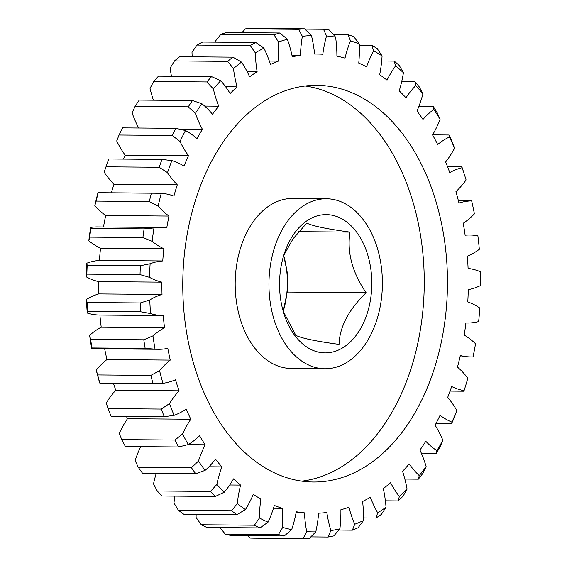 <?xml version="1.0" encoding="UTF-8"?>
<svg xmlns="http://www.w3.org/2000/svg" width="567" height="567" viewBox="0 0 567 567"><rect width="100%" height="100%" fill="white"/><g stroke="black" fill="none" stroke-linecap="round" stroke-linejoin="round"><path stroke-width="0.85" d="M283.713 255.469L293.04 238.82L306.782 223.1C312.552 226.006 326.953 229.011 349.995 232.109C346.862 252.251 352.242 272.465 366.126 292.742C348.67 309.731 339.64 326.939 339.052 344.375C316.266 341.327 301.857 338.322 295.846 335.366L283.216 311.262M308.632 219.698A69.139 46.133 -89.5 0 1 368.55 257.758A69.139 46.133 -89.5 0 1 342.723 347.826A69.139 46.133 -89.5 0 1 284.088 314.132A69.139 46.133 -89.5 0 1 284.606 252.684A69.139 46.133 -89.5 0 1 308.632 219.698M346.635 362.526A85.007 56.721 90.5 0 0 381.456 267.716A85.007 56.721 90.5 0 0 326.401 198.755A85.007 56.721 90.5 0 0 304.72 204.992A85.007 56.721 90.5 0 0 269.892 299.808A85.007 56.721 90.5 0 0 324.948 368.77A85.007 56.721 90.5 0 0 346.635 362.526M324.948 368.77L291.183 368.479A85.007 56.721 -89.5 0 1 236.127 299.518A85.007 56.721 -89.5 0 1 270.948 204.708A85.007 56.721 -89.5 0 1 292.629 198.464L326.401 198.755M364.028 467.463A198.358 132.352 -89.5 0 1 313.431 482.021A198.358 132.352 -89.5 0 1 184.97 321.113A198.358 132.352 -89.5 0 1 266.221 99.877A198.358 132.352 -89.5 0 1 316.811 85.326A198.358 132.352 -89.5 0 1 445.272 246.227A198.358 132.352 -89.5 0 1 364.028 467.463M305.202 85.993A198.358 132.352 -89.5 0 1 422.989 254.611A198.358 132.352 -89.5 0 1 340.81 467.265A198.358 132.352 -89.5 0 1 301.828 481.156M291.934 55.183L300.453 55.254A97.474 65.042 -89.5 0 1 302.353 36.331L298.653 29.307A255.03 170.171 -89.5 0 1 304.571 28.804L311.453 35.558A97.474 65.042 -89.5 0 1 314.593 54.049A229.635 153.225 -89.5 0 1 317.081 54.042A229.635 153.225 -89.5 0 1 322.814 54.255A97.474 65.042 -89.5 0 1 326.535 35.927L323.495 29.264A255.03 170.171 -89.5 0 1 329.392 30.058L335.6 37.146A97.474 65.042 -89.5 0 1 336.911 56.147A229.635 153.225 -89.5 0 1 345.019 58.139A97.474 65.042 -89.5 0 1 350.47 40.803L348.053 34.644A255.03 170.171 -89.5 0 1 353.801 36.72L359.315 43.985A97.474 65.042 -89.5 0 1 358.762 63.093A229.635 153.225 -89.5 0 1 366.58 66.835A97.474 65.042 -89.5 0 1 373.66 50.853L371.796 45.332A255.03 170.171 -89.5 0 1 377.282 48.642L382.087 55.935A97.474 65.042 -89.5 0 1 379.684 74.738A229.635 153.225 -89.5 0 1 387.048 80.145A97.474 65.042 -89.5 0 1 395.596 65.864L394.228 61.101A255.03 170.171 -89.5 0 1 399.331 65.566L403.428 72.739A97.474 65.042 -89.5 0 1 399.232 90.833A229.635 153.225 -89.5 0 1 405.979 97.8A97.474 65.042 -89.5 0 1 415.817 85.518L414.867 81.605A255.03 170.171 -89.5 0 1 419.474 87.148L422.897 94.037A97.474 65.042 -89.5 0 1 416.986 111.04A229.635 153.225 -89.5 0 1 422.982 119.417A97.474 65.042 -89.5 0 1 433.89 109.396L433.273 106.419A255.03 170.171 -89.5 0 1 437.285 112.911L440.056 119.375A97.474 65.042 -89.5 0 1 432.564 134.932A229.635 153.225 -89.5 0 1 437.674 144.528A97.474 65.042 -89.5 0 1 449.44 136.987L449.05 135.01A255.03 170.171 -89.5 0 1 452.381 142.317L454.564 148.221A97.474 65.042 -89.5 0 1 445.648 161.985A229.635 153.225 -89.5 0 1 449.766 172.609A97.474 65.042 -89.5 0 1 462.119 167.712A248.226 165.628 90.5 0 1 464.437 174.636A248.226 165.628 90.5 0 1 466.095 179.952A97.474 65.042 -89.5 0 1 455.946 191.639A229.635 153.225 -89.5 0 1 458.979 203.057A97.474 65.042 -89.5 0 1 471.666 200.902A248.226 165.628 90.5 0 1 474.409 213.887A97.474 65.042 -89.5 0 1 463.239 223.249A229.635 153.225 -89.5 0 1 465.131 235.227A97.474 65.042 -89.5 0 1 469.745 235.022A97.474 65.042 -89.5 0 1 477.882 235.858A248.226 165.628 90.5 0 1 479.328 249.317A97.474 65.042 -89.5 0 1 474.664 252.464A97.474 65.042 -89.5 0 1 467.378 256.149A229.635 153.225 -89.5 0 1 468.087 268.425A97.474 65.042 -89.5 0 1 480.625 271.827A248.226 165.628 90.5 0 1 480.745 285.477A97.474 65.042 -89.5 0 1 468.271 289.638A229.635 153.225 -89.5 0 1 467.782 301.949A97.474 65.042 -89.5 0 1 479.838 308.058A248.226 165.628 90.5 0 1 478.633 321.595A97.474 65.042 -89.5 0 1 467.144 323.027A97.474 65.042 -89.5 0 1 465.904 322.999A229.635 153.225 -89.5 0 1 464.217 335.083A97.474 65.042 -89.5 0 1 475.543 343.765A248.226 165.628 90.5 0 1 473.034 356.912A97.474 65.042 -89.5 0 1 471.007 356.941A97.474 65.042 -89.5 0 1 460.319 355.523A229.635 153.225 -89.5 0 1 457.484 367.118A97.474 65.042 -89.5 0 1 467.832 378.189A248.226 165.628 90.5 0 1 464.075 390.663A97.474 65.042 -89.5 0 1 451.644 386.51A229.635 153.225 -89.5 0 1 447.71 397.382A97.474 65.042 -89.5 0 1 456.86 410.6L454.784 416.235A255.03 170.171 -89.5 0 1 451.58 423.74L451.934 422.132A97.474 65.042 -89.5 0 1 440.056 415.313A229.635 153.225 -89.5 0 1 435.116 425.215A97.474 65.042 -89.5 0 1 442.877 440.304L440.212 446.541A255.03 170.171 -89.5 0 1 436.314 453.274L436.888 450.652A97.474 65.042 -89.5 0 1 425.803 441.303A229.635 153.225 -89.5 0 1 419.956 450.035A97.474 65.042 -89.5 0 1 426.164 466.676L422.862 473.374A255.03 170.171 -89.5 0 1 418.354 479.186L419.24 475.614A97.474 65.042 -89.5 0 1 409.19 463.934A229.635 153.225 -89.5 0 1 402.57 471.312A97.474 65.042 -89.5 0 1 407.085 489.144L403.102 496.16A255.03 170.171 -89.5 0 1 398.091 500.937L399.374 496.486A97.474 65.042 -89.5 0 1 390.578 482.73A229.635 153.225 -89.5 0 1 383.313 488.584A97.474 65.042 -89.5 0 1 386.042 507.231L381.364 514.418A255.03 170.171 -89.5 0 1 375.942 518.054L377.707 512.823A97.474 65.042 -89.5 0 1 370.357 497.273A229.635 153.225 -89.5 0 1 362.611 501.49A97.474 65.042 -89.5 0 1 363.497 520.556L358.11 527.757A255.03 170.171 -89.5 0 1 352.398 530.173L354.715 524.269A97.474 65.042 -89.5 0 1 348.953 507.274A229.635 153.225 -89.5 0 1 340.887 509.754A97.474 65.042 -89.5 0 1 339.909 528.827L333.828 535.893A255.03 170.171 -89.5 0 1 327.946 537.041L330.873 530.592A97.474 65.042 -89.5 0 1 326.833 512.504A229.635 153.225 -89.5 0 1 318.619 513.199A97.474 65.042 -89.5 0 1 315.805 531.874L309.036 538.65A255.03 170.171 -89.5 0 1 307.881 538.643A255.03 170.171 -89.5 0 1 303.118 538.508L306.697 531.655A97.474 65.042 -89.5 0 1 304.465 512.859L296.087 512.788M304.465 512.859A229.635 153.225 -89.5 0 1 296.279 511.753A97.474 65.042 -89.5 0 1 291.679 529.635L284.273 535.971A255.03 170.171 -89.5 0 1 278.432 534.539L282.699 527.43A97.474 65.042 -89.5 0 1 282.323 508.323A229.635 153.225 -89.5 0 1 274.336 505.452A97.474 65.042 -89.5 0 1 268.056 522.157L260.055 527.92A255.03 170.171 -89.5 0 1 254.427 525.219L259.395 518.011A97.474 65.042 -89.5 0 1 260.877 499.003A229.635 153.225 -89.5 0 1 253.265 494.417A97.474 65.042 -89.5 0 1 245.433 509.591L236.907 514.659A255.03 170.171 -89.5 0 1 231.598 510.761L237.275 503.595A97.474 65.042 -89.5 0 1 240.585 485.097A229.635 153.225 -89.5 0 1 233.512 478.888A97.474 65.042 -89.5 0 1 224.298 492.206L215.311 496.472A255.03 170.171 -89.5 0 1 210.449 491.454L216.821 484.494A97.474 65.042 -89.5 0 1 221.888 466.896A229.635 153.225 -89.5 0 1 215.495 459.206A97.474 65.042 -89.5 0 1 205.098 470.383L195.743 473.75A255.03 170.171 -89.5 0 1 191.419 467.718L198.457 461.113A97.474 65.042 -89.5 0 1 205.176 444.783A229.635 153.225 -89.5 0 1 199.605 435.775A97.474 65.042 -89.5 0 1 188.563 444.386A97.474 65.042 -89.5 0 1 188.244 444.578L178.605 446.973L125.42 446.52A255.03 170.171 90.5 0 1 121.735 439.609L174.919 440.056L182.581 433.946A97.474 65.042 -89.5 0 1 190.81 419.247L127.49 418.708A97.474 65.042 90.5 0 0 119.268 433.408L121.735 439.609M190.81 419.247A229.635 153.225 -89.5 0 1 186.182 409.105A97.474 65.042 -89.5 0 1 183.481 410.848A97.474 65.042 -89.5 0 1 174.09 415.342L164.267 416.724L111.082 416.27A255.03 170.171 90.5 0 1 108.12 408.616L161.304 409.069L169.526 403.576A97.474 65.042 -89.5 0 1 179.087 390.812L115.774 390.273A97.474 65.042 90.5 0 0 106.213 403.038L108.12 408.616M366.126 292.742L287.221 292.069L283.231 311.297A69.139 46.133 -89.5 0 0 283.713 255.54M349.995 232.109L298.766 231.669M283.698 255.504L287.923 275.668L287.221 292.069M433.273 106.419L418.921 106.298M414.867 81.605L401.727 81.492M394.228 61.101L381.69 60.988M371.796 45.332L359.358 45.225M348.053 34.644L333.339 34.523M323.495 29.264L304.89 29.108M298.653 29.307L245.468 28.853L241.896 32.659M245.468 28.853A255.03 170.171 90.5 0 1 251.387 28.35L304.571 28.804M269.325 61.052L278.397 61.123A97.474 65.042 -89.5 0 1 278.447 42.008L274.052 34.771L220.868 34.318L215.127 41.469A97.474 65.042 90.5 0 0 215.084 42.149M274.052 34.771A255.03 170.171 -89.5 0 1 279.864 32.978L287.377 39.258A97.474 65.042 -89.5 0 1 292.288 56.849A229.635 153.225 -89.5 0 1 300.453 55.254M220.868 34.318A255.03 170.171 90.5 0 1 226.68 32.525L279.864 32.978M247.134 71.655L257.127 71.74A97.474 65.042 -89.5 0 1 255.313 52.837L250.217 45.537L197.032 45.084L192 52.299A97.474 65.042 90.5 0 0 192.206 56.806M250.217 45.537A255.03 170.171 -89.5 0 1 255.802 42.497L263.896 48.167A97.474 65.042 -89.5 0 1 270.473 64.482A229.635 153.225 -89.5 0 1 278.397 61.123M197.032 45.084A255.03 170.171 90.5 0 1 202.617 42.043L255.802 42.497M225.616 86.772L237.098 86.871A97.474 65.042 -89.5 0 1 233.462 68.586L227.658 61.378L174.473 60.924L170.15 68.047A97.474 65.042 90.5 0 0 171.461 76.297M227.658 61.378A255.03 170.171 -89.5 0 1 232.895 57.154L241.507 62.101A97.474 65.042 -89.5 0 1 249.6 76.786A229.635 153.225 -89.5 0 1 257.127 71.74M174.473 60.924A255.03 170.171 90.5 0 1 179.711 56.7L232.895 57.154M204.673 106.079L218.727 106.199A97.474 65.042 -89.5 0 1 213.348 88.913L206.856 81.953L153.671 81.499L150.035 88.374A97.474 65.042 90.5 0 0 153.409 100.203M206.856 81.953A255.03 170.171 -89.5 0 1 211.633 76.637L220.691 80.748A97.474 65.042 -89.5 0 1 230.131 93.505A229.635 153.225 -89.5 0 1 237.098 86.871M153.671 81.499A255.03 170.171 90.5 0 1 158.448 76.184L211.633 76.637M179.477 129.113L202.412 129.304A97.474 65.042 -89.5 0 1 195.409 113.4L188.258 106.83L135.074 106.376L132.09 112.861A97.474 65.042 90.5 0 0 138.695 128.022M188.258 106.83A255.03 170.171 -89.5 0 1 192.468 100.536L201.88 103.726A97.474 65.042 -89.5 0 1 212.476 114.272A229.635 153.225 -89.5 0 1 218.727 106.199M135.074 106.376A255.03 170.171 90.5 0 1 139.284 100.083L192.468 100.536M172.248 135.47L119.063 135.017L116.703 140.97A97.474 65.042 90.5 0 0 125.179 155.167L188.499 155.705A97.474 65.042 -89.5 0 1 180.015 141.509L172.248 135.47A255.03 170.171 -89.5 0 1 175.805 128.333L185.487 130.538A97.474 65.042 -89.5 0 1 197.004 138.646A229.635 153.225 -89.5 0 1 202.412 129.304M119.063 135.017A255.03 170.171 90.5 0 1 122.621 127.88L175.805 128.333M159.178 167.272L105.994 166.818L104.186 172.113A97.474 65.042 90.5 0 0 113.967 184.289L177.28 184.828A97.474 65.042 -89.5 0 1 167.506 172.651L159.178 167.272A255.03 170.171 -89.5 0 1 162.013 159.44L171.858 160.617A97.474 65.042 -89.5 0 1 184.048 166.117A229.635 153.225 -89.5 0 1 188.499 155.705M105.994 166.818A255.03 170.171 90.5 0 1 108.829 158.987L162.013 159.44M149.327 201.554L96.142 201.101L94.824 205.623A97.474 65.042 90.5 0 0 105.689 215.524L169.001 216.062A97.474 65.042 -89.5 0 1 158.136 206.161L149.327 201.554A255.03 170.171 -89.5 0 1 151.368 193.198L161.276 193.319A97.474 65.042 -89.5 0 1 173.892 196.09A229.635 153.225 -89.5 0 1 177.28 184.828M94.824 205.623A248.226 165.628 -89.5 0 1 97.963 192.773L151.368 193.198M97.963 192.773L98.19 192.745A255.03 170.171 90.5 0 0 96.142 201.101M142.898 237.587L89.714 237.134L88.799 240.784A97.474 65.042 90.5 0 0 100.529 248.197L163.842 248.736A97.474 65.042 -89.5 0 1 152.119 241.322L142.898 237.587A255.03 170.171 -89.5 0 1 144.11 228.884L153.983 227.941A97.474 65.042 -89.5 0 1 160.759 227.466A97.474 65.042 -89.5 0 1 166.741 227.934A229.635 153.225 -89.5 0 1 169.001 216.062M160.759 227.466L97.439 226.928A97.474 65.042 90.5 0 0 90.663 227.402L90.926 228.43L144.11 228.884M90.926 228.43A255.03 170.171 90.5 0 0 89.714 237.134M140.035 274.598L86.85 274.144L86.255 276.845A97.474 65.042 90.5 0 0 98.587 281.615L161.9 282.153A97.474 65.042 -89.5 0 1 149.575 277.383L140.035 274.598A255.03 170.171 -89.5 0 1 140.389 265.732L150.12 263.754A97.474 65.042 -89.5 0 1 162.75 260.962L99.438 260.423A97.474 65.042 90.5 0 0 86.801 263.216L87.205 265.278L140.389 265.732M87.205 265.278A255.03 170.171 90.5 0 0 86.85 274.144M140.793 311.8L87.609 311.347L87.24 313.041A97.474 65.042 90.5 0 0 99.912 315.068L163.232 315.606A97.474 65.042 -89.5 0 1 150.553 313.579L140.793 311.8A255.03 170.171 -89.5 0 1 140.283 302.962L149.773 299.993A97.474 65.042 -89.5 0 1 162.013 294.479L98.693 293.933A97.474 65.042 90.5 0 0 86.453 299.454L87.098 302.509L140.283 302.962M87.098 302.509A255.03 170.171 90.5 0 0 87.609 311.347M145.159 348.407L91.974 347.954L91.726 348.599A97.474 65.042 90.5 0 0 95.136 348.762L158.455 349.3A97.474 65.042 -89.5 0 1 155.046 349.137L145.159 348.407A255.03 170.171 -89.5 0 1 143.798 339.782L152.948 335.877A97.474 65.042 -89.5 0 1 164.536 327.761L101.217 327.216A97.474 65.042 90.5 0 0 89.629 335.338L90.614 339.328L143.798 339.782M90.614 339.328A255.03 170.171 90.5 0 0 91.974 347.954M179.087 390.812A229.635 153.225 -89.5 0 1 175.501 379.762A97.474 65.042 -89.5 0 1 162.949 383.306L99.856 383.172L99.629 382.76A248.226 165.628 -89.5 0 1 96.262 370.116L97.666 374.95L150.85 375.404L159.582 370.655A97.474 65.042 -89.5 0 1 170.27 360.102L106.95 359.563A97.474 65.042 90.5 0 0 96.262 370.116M153.04 383.625A255.03 170.171 -89.5 0 1 150.85 375.404M97.666 374.95A255.03 170.171 90.5 0 0 99.856 383.172M164.267 416.724A255.03 170.171 -89.5 0 1 161.304 409.069M178.605 446.973A255.03 170.171 -89.5 0 1 174.919 440.056M195.743 473.75L142.558 473.296A255.03 170.171 90.5 0 1 138.235 467.265L191.419 467.718M215.311 496.472L162.127 496.019A255.03 170.171 90.5 0 1 157.265 491.001L210.449 491.454M236.907 514.659L183.722 514.205A255.03 170.171 90.5 0 1 178.414 510.307L231.598 510.761M260.055 527.92L206.87 527.466A255.03 170.171 90.5 0 1 201.242 524.766L254.427 525.219M284.273 535.971L231.088 535.517A255.03 170.171 90.5 0 1 225.248 534.086L278.432 534.539M247.63 535.659L249.934 538.055L303.118 538.508M249.934 538.055A255.03 170.171 90.5 0 0 254.696 538.189L307.881 538.643M310.829 536.892L327.946 537.041M338.875 530.06L352.398 530.173M363.518 517.947L375.942 518.054M385.397 500.831L398.091 500.937M404.866 479.072L418.354 479.186M421.345 453.146L436.314 453.274M435.952 423.606L451.58 423.74M450.042 391.102L463.834 391.223L464.075 390.663M462.119 167.712L461.864 166.769L447.519 166.648M461.864 166.769A255.03 170.171 -89.5 0 1 463.466 171.61L464.437 174.636M449.05 135.01L432.6 134.868M170.27 360.102A229.635 153.225 -89.5 0 1 167.797 348.372A97.474 65.042 -89.5 0 1 158.455 349.3M205.176 444.783L188.017 444.641M140.68 446.654A97.474 65.042 90.5 0 0 135.144 460.567L138.235 467.265M221.888 466.896L208.94 466.783M156.209 473.41A97.474 65.042 90.5 0 0 153.508 483.949L157.265 491.001M240.585 485.097L229.727 485.005M174.898 496.125A97.474 65.042 90.5 0 0 173.963 503.057L178.414 510.307M260.877 499.003L251.259 498.925M196.154 514.312A97.474 65.042 90.5 0 0 196.083 517.473L201.242 524.766M282.323 508.323L273.478 508.252M219.932 527.579L225.248 534.086M377.707 512.823A248.226 165.628 90.5 0 0 386.042 507.231M399.374 496.486A248.226 165.628 90.5 0 0 407.085 489.144M419.24 475.614A248.226 165.628 90.5 0 0 426.164 466.676M436.888 450.652A248.226 165.628 90.5 0 0 442.877 440.304M451.934 422.132A248.226 165.628 90.5 0 0 456.86 410.6M454.564 148.221A248.226 165.628 90.5 0 0 449.44 136.987M440.056 119.375A248.226 165.628 90.5 0 0 433.89 109.396M422.897 94.037A248.226 165.628 90.5 0 0 415.817 85.518M403.428 72.739A248.226 165.628 90.5 0 0 395.596 65.864M382.087 55.935A248.226 165.628 90.5 0 0 373.66 50.853M359.315 43.985A248.226 165.628 90.5 0 0 350.47 40.803M335.6 37.146A248.226 165.628 90.5 0 0 326.535 35.927M311.453 35.558A248.226 165.628 90.5 0 0 302.353 36.331M287.377 39.258A248.226 165.628 90.5 0 0 278.447 42.008M263.896 48.167A248.226 165.628 90.5 0 0 255.313 52.837M241.507 62.101A248.226 165.628 90.5 0 0 233.462 68.586M220.691 80.748A248.226 165.628 90.5 0 0 213.348 88.913M201.88 103.726A248.226 165.628 90.5 0 0 195.409 113.4M185.487 130.538A248.226 165.628 90.5 0 0 180.015 141.509M171.858 160.617A248.226 165.628 90.5 0 0 167.506 172.651M161.276 193.319A248.226 165.628 90.5 0 0 158.136 206.161M153.983 227.941A248.226 165.628 90.5 0 0 152.119 241.322M162.75 260.962A229.635 153.225 -89.5 0 1 163.842 248.736M150.12 263.754A248.226 165.628 90.5 0 0 149.575 277.383M162.013 294.479A229.635 153.225 -89.5 0 1 161.9 282.153M149.773 299.993A248.226 165.628 90.5 0 0 150.553 313.579M164.536 327.761A229.635 153.225 -89.5 0 1 163.232 315.606M152.948 335.877A248.226 165.628 90.5 0 0 155.046 349.137M159.582 370.655A248.226 165.628 90.5 0 0 162.949 383.306M169.526 403.576A248.226 165.628 90.5 0 0 174.09 415.342M182.581 433.946A248.226 165.628 90.5 0 0 188.244 444.578M198.457 461.113A248.226 165.628 90.5 0 0 205.098 470.383M216.821 484.494A248.226 165.628 90.5 0 0 224.298 492.206M237.275 503.595A248.226 165.628 90.5 0 0 245.433 509.591M259.395 518.011A248.226 165.628 90.5 0 0 268.056 522.157M282.699 527.43A248.226 165.628 90.5 0 0 291.679 529.635M306.697 531.655A248.226 165.628 90.5 0 0 315.805 531.874M330.873 530.592A248.226 165.628 90.5 0 0 339.909 528.827M354.715 524.269A248.226 165.628 90.5 0 0 363.497 520.556M126.391 416.398A229.635 153.225 90.5 0 0 127.49 418.708M113.45 383.292A229.635 153.225 90.5 0 0 115.774 390.273M104.675 348.847A229.635 153.225 90.5 0 0 106.95 359.563M91.726 348.599A248.226 165.628 -89.5 0 1 89.629 335.338M99.912 315.068A229.635 153.225 90.5 0 0 101.217 327.216M87.24 313.041A248.226 165.628 -89.5 0 1 86.453 299.454M98.587 281.615A229.635 153.225 90.5 0 0 98.693 293.933M86.255 276.845A248.226 165.628 -89.5 0 1 86.801 263.216M100.529 248.197A229.635 153.225 90.5 0 0 99.438 260.423M88.799 240.784A248.226 165.628 -89.5 0 1 90.663 227.402M105.689 215.524A229.635 153.225 90.5 0 0 103.492 226.977M113.967 184.289A229.635 153.225 90.5 0 0 111.359 192.808M104.186 172.113A248.226 165.628 -89.5 0 1 104.371 171.567L104.64 170.787M125.179 155.167A229.635 153.225 90.5 0 0 123.429 159.114M98.105 192.695L155.705 193.184M460.021 356.849L471.007 356.941M465.904 323.02L467.144 323.027M465.096 234.979L469.745 235.022M458.412 200.768L471.595 200.881M314.593 54.021L317.081 54.042"/></g></svg>
